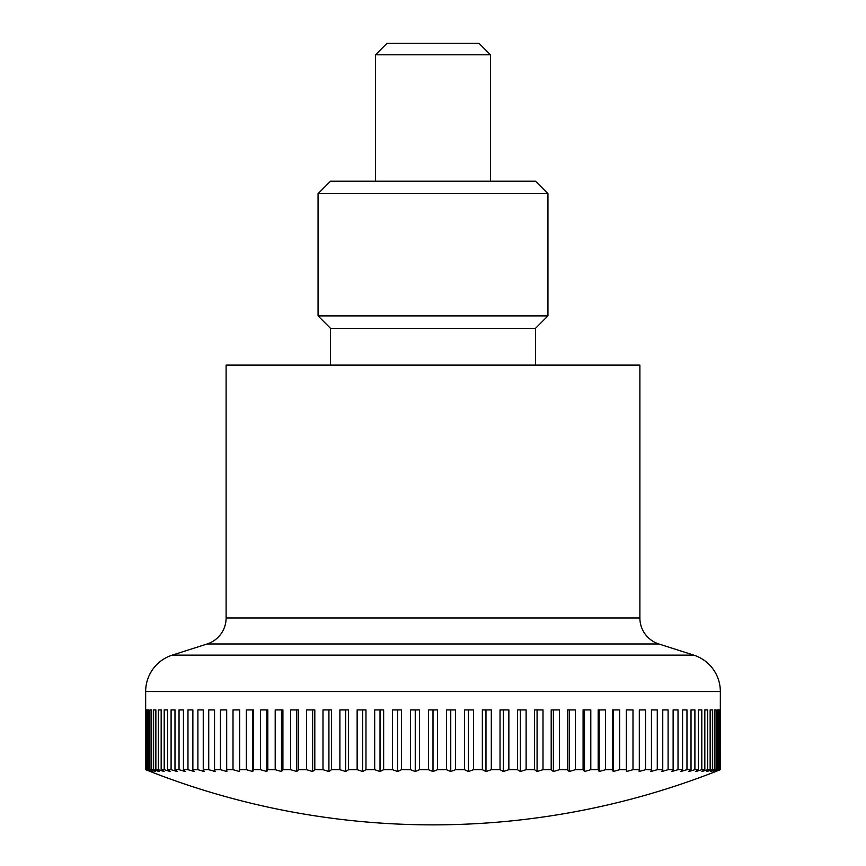 <?xml version="1.0" encoding="UTF-8"?>
<svg xmlns="http://www.w3.org/2000/svg" width="866" height="866" viewBox="0 0 866 866"><rect width="100%" height="100%" fill="white"/><g stroke="black" fill="none" stroke-linecap="round" stroke-linejoin="round"><path stroke-width="1.3" d="M693.763 655.129A38.212 38.212 0 0 1 720.339 691.533L145.661 691.533A38.212 38.212 0 0 1 172.237 655.129L693.763 655.129L658.864 643.979A27.301 27.301 0 0 1 639.887 617.978L226.113 617.978A27.301 27.301 0 0 1 207.136 643.979L172.237 655.129M639.887 617.978L639.887 365.116L226.113 365.116L226.113 617.978M145.661 691.533L145.694 769.69A749.653 530.089 90 0 0 150.262 771.509A775.86 775.86 0 0 0 715.738 771.509A749.653 530.089 -90 0 0 720.306 769.69L720.025 769.69A749.653 562.326 -90 0 1 715.186 771.509A749.653 495.753 -90 0 0 719.451 769.69L718.607 769.69A749.653 592.344 -90 0 1 713.508 771.509A749.653 459.467 -90 0 0 717.459 769.69L716.063 769.69A749.653 620.024 -90 0 1 710.737 771.509A749.653 421.374 -90 0 0 714.353 769.69L712.415 769.69A749.653 645.257 -90 0 1 706.862 771.509A749.653 381.603 -90 0 0 710.142 769.69L707.652 769.69A749.653 667.946 -90 0 1 701.904 771.509A749.653 340.338 -90 0 0 704.827 769.69L701.806 769.69A749.653 688.005 -90 0 1 695.885 771.509A749.653 297.72 -90 0 0 698.451 769.69L694.9 769.69A749.653 705.335 -90 0 1 688.827 771.509A749.653 253.933 -90 0 0 691.014 769.69L686.965 769.69A749.653 719.895 -90 0 1 680.763 771.509A749.653 209.15 -90 0 0 682.57 769.69L678.024 769.69A749.653 731.608 -90 0 1 671.724 771.509A749.653 163.533 -90 0 0 673.131 769.69L668.108 769.69A749.653 740.43 -90 0 1 661.743 771.509A749.653 117.267 -90 0 0 662.75 769.69L657.272 769.69A749.653 746.33 -90 0 1 650.853 771.509A749.653 70.547 -90 0 0 651.459 769.69L645.56 769.69A749.653 749.285 -90 0 1 639.108 771.509A749.653 23.544 -90 0 0 639.314 769.69L632.992 769.69A749.653 749.285 90 0 1 626.551 771.509A749.653 23.544 -90 0 1 626.345 769.69L619.645 769.69A749.653 746.33 90 0 1 613.225 771.509A749.653 70.547 -90 0 1 612.619 769.69L605.561 769.69A749.653 740.43 90 0 1 599.185 771.509A749.653 117.267 -90 0 1 598.179 769.69L590.796 769.69A749.653 731.608 90 0 1 584.496 771.509A749.653 163.533 -90 0 1 583.089 769.69L575.403 769.69A749.653 719.895 90 0 1 569.211 771.509A749.653 209.15 -90 0 1 567.414 769.69L559.458 769.69A749.653 705.335 90 0 1 553.385 771.509A749.653 253.933 -90 0 1 551.198 769.69L543.004 769.69A749.653 688.005 90 0 1 537.082 771.509A749.653 297.72 -90 0 1 534.517 769.69L526.117 769.69A749.653 667.946 90 0 1 520.369 771.509A749.653 340.338 -90 0 1 517.446 769.69L508.862 769.69A749.653 645.257 90 0 1 503.319 771.509A749.653 381.603 -90 0 1 500.028 769.69L491.314 769.69A749.653 620.024 90 0 1 485.978 771.509A749.653 421.374 -90 0 1 482.351 769.69L473.529 769.69A749.653 592.344 90 0 1 468.441 771.509A749.653 459.467 -90 0 1 464.479 769.69L455.592 769.69A749.653 562.326 90 0 1 450.753 771.509A749.653 495.753 -90 0 1 446.488 769.69L446.488 709.925L455.592 709.925L455.592 769.69M145.975 769.69L145.975 709.925L146.549 709.925L146.549 769.69A749.653 495.753 90 0 0 150.814 771.509A749.653 562.326 90 0 1 145.975 769.69L145.694 769.69M147.393 769.69L147.393 709.925L148.541 709.925L148.541 769.69A749.653 459.467 90 0 0 152.492 771.509A749.653 592.344 90 0 1 147.393 769.69L146.549 769.69M149.937 769.69L149.937 709.925L151.647 709.925L151.647 769.69A749.653 421.374 90 0 0 155.263 771.509A749.653 620.024 90 0 1 149.937 769.69L148.541 769.69M153.585 769.69L153.585 709.925L155.858 709.925L155.858 769.69A749.653 381.603 90 0 0 159.138 771.509A749.653 645.257 90 0 1 153.585 769.69L151.647 769.69M158.348 769.69L158.348 709.925L161.173 709.925L161.173 769.69A749.653 340.338 90 0 0 164.096 771.509A749.653 667.946 90 0 1 158.348 769.69L155.858 769.69M164.194 769.69L164.194 709.925L167.549 709.925L167.549 769.69A749.653 297.72 90 0 0 170.115 771.509A749.653 688.005 90 0 1 164.194 769.69L161.173 769.69M171.1 769.69L171.1 709.925L174.986 709.925L174.986 769.69A749.653 253.933 90 0 0 177.173 771.509A749.653 705.335 90 0 1 171.1 769.69L167.549 769.69M179.035 769.69L179.035 709.925L183.43 709.925L183.43 769.69A749.653 209.15 90 0 0 185.237 771.509A749.653 719.895 90 0 1 179.035 769.69L174.986 769.69M187.976 769.69L187.976 709.925L192.869 709.925L192.869 769.69A749.653 163.533 90 0 0 194.276 771.509A749.653 731.608 90 0 1 187.976 769.69L183.43 769.69M197.892 769.69L197.892 709.925L203.25 709.925L203.25 769.69A749.653 117.267 90 0 0 204.257 771.509A749.653 740.43 90 0 1 197.892 769.69L192.869 769.69M208.728 769.69L208.728 709.925L214.541 709.925L214.541 769.69A749.653 70.547 90 0 0 215.147 771.509A749.653 746.33 90 0 1 208.728 769.69L203.25 769.69M220.44 769.69L220.44 709.925L226.686 709.925L226.686 769.69A749.653 23.544 90 0 0 226.892 771.509A749.653 749.285 90 0 1 220.44 769.69L214.541 769.69M233.008 769.69L233.008 709.925L239.655 709.925L239.655 769.69A749.653 23.544 90 0 1 239.449 771.509A749.653 749.285 -90 0 1 233.008 769.69L226.686 769.69M246.355 769.69L246.355 709.925L253.381 709.925L253.381 769.69A749.653 70.547 90 0 1 252.775 771.509A749.653 746.33 -90 0 1 246.355 769.69L239.655 769.69M260.439 769.69L260.439 709.925L267.821 709.925L267.821 769.69A749.653 117.267 90 0 1 266.815 771.509A749.653 740.43 -90 0 1 260.439 769.69L253.381 769.69M275.204 769.69L275.204 709.925L282.911 709.925L282.911 769.69A749.653 163.533 90 0 1 281.504 771.509A749.653 731.608 -90 0 1 275.204 769.69L267.821 769.69M290.597 769.69L290.597 709.925L298.586 709.925L298.586 769.69A749.653 209.15 90 0 1 296.789 771.509A749.653 719.895 -90 0 1 290.597 769.69L282.911 769.69M306.542 769.69L306.542 709.925L314.802 709.925L314.802 769.69A749.653 253.933 90 0 1 312.615 771.509A749.653 705.335 -90 0 1 306.542 769.69L298.586 769.69M322.996 769.69L322.996 709.925L331.483 709.925L331.483 769.69A749.653 297.72 90 0 1 328.918 771.509A749.653 688.005 -90 0 1 322.996 769.69L314.802 769.69M339.883 769.69L339.883 709.925L348.554 709.925L348.554 769.69A749.653 340.338 90 0 1 345.631 771.509A749.653 667.946 -90 0 1 339.883 769.69L331.483 769.69M357.138 769.69L357.138 709.925L365.972 709.925L365.972 769.69A749.653 381.603 90 0 1 362.681 771.509A749.653 645.257 -90 0 1 357.138 769.69L348.554 769.69M374.686 769.69L374.686 709.925L383.649 709.925L383.649 769.69A749.653 421.374 90 0 1 380.022 771.509A749.653 620.024 -90 0 1 374.686 769.69L365.972 769.69M392.471 769.69L392.471 709.925L401.521 709.925L401.521 769.69A749.653 459.467 90 0 1 397.559 771.509A749.653 592.344 -90 0 1 392.471 769.69L383.649 769.69M410.408 769.69L410.408 709.925L419.512 709.925L419.512 769.69A749.653 495.753 90 0 1 415.247 771.509A749.653 562.326 -90 0 1 410.408 769.69L401.521 769.69M446.488 769.69L437.557 769.69A749.653 530.089 90 0 1 433 771.509A749.653 530.089 -90 0 1 428.443 769.69L419.512 769.69M428.443 769.69L428.443 709.925L433 709.925L433 771.509M490.47 54.796L375.53 54.796L387.026 43.3L478.974 43.3L490.47 54.796L490.47 181.221M450.753 709.925L450.753 771.509M464.479 769.69L464.479 709.925L473.529 709.925L473.529 769.69M468.441 709.925L468.441 771.509M482.351 769.69L482.351 709.925L491.314 709.925L491.314 769.69M485.978 709.925L485.978 771.509M500.028 769.69L500.028 709.925L508.862 709.925L508.862 769.69M503.319 709.925L503.319 771.509M517.446 769.69L517.446 709.925L526.117 709.925L526.117 769.69M520.369 709.925L520.369 771.509M534.517 769.69L534.517 709.925L543.004 709.925L543.004 769.69M537.082 709.925L537.082 771.509M551.198 769.69L551.198 709.925L559.458 709.925L559.458 769.69M553.385 709.925L553.385 771.509M567.414 769.69L567.414 709.925L575.403 709.925L575.403 769.69M569.211 709.925L569.211 771.509M583.089 769.69L583.089 709.925L590.796 709.925L590.796 769.69M584.496 709.925L584.496 771.509M598.179 769.69L598.179 709.925L605.561 709.925L605.561 769.69M599.185 709.925L599.185 771.509M612.619 769.69L612.619 709.925L619.645 709.925L619.645 769.69M613.225 709.925L613.225 771.509M626.345 769.69L626.345 709.925L632.992 709.925L632.992 769.69M626.551 709.925L626.551 771.509M639.314 769.69L639.314 709.925L645.56 709.925L645.56 769.69M651.459 769.69L651.459 709.925L657.272 709.925L657.272 769.69M662.75 769.69L662.75 709.925L668.108 709.925L668.108 769.69M673.131 769.69L673.131 709.925L678.024 709.925L678.024 769.69M682.57 769.69L682.57 709.925L686.965 709.925L686.965 769.69M691.014 769.69L691.014 709.925L694.9 709.925L694.9 769.69M698.451 769.69L698.451 709.925L701.806 709.925L701.806 769.69M707.652 709.925L704.827 709.925L707.652 709.925L707.652 769.69M704.827 769.69L704.827 709.925M712.415 709.925L710.142 709.925L712.415 709.925L712.415 769.69M710.142 769.69L710.142 709.925M716.063 709.925L714.353 709.925L716.063 709.925L716.063 769.69M714.353 769.69L714.353 709.925M717.459 769.69L717.459 709.925L718.607 709.925L718.607 769.69M720.025 709.925L719.451 709.925L720.025 709.925L720.025 769.69M719.451 769.69L719.451 709.925M720.306 769.69L720.339 691.533M145.975 709.925L146.549 709.925M149.937 709.925L151.647 709.925M153.585 709.925L155.858 709.925M158.348 709.925L161.173 709.925M239.449 709.925L239.449 771.509M252.775 709.925L252.775 771.509M266.815 709.925L266.815 771.509M281.504 709.925L281.504 771.509M296.789 709.925L296.789 771.509M312.615 709.925L312.615 771.509M328.918 709.925L328.918 771.509M345.631 709.925L345.631 771.509M362.681 709.925L362.681 771.509M380.022 709.925L380.022 771.509M397.559 709.925L397.559 771.509M415.247 709.925L415.247 771.509M433 709.925L437.557 709.925L437.557 769.69M330.509 365.116L330.509 328.344L535.491 328.344L547.94 315.895L318.06 315.895L318.06 193.659L547.94 193.659L547.94 315.895M547.94 193.659L535.491 181.221L330.509 181.221L318.06 193.659M658.864 643.979L207.136 643.979M375.53 181.221L375.53 54.796M535.491 365.116L535.491 328.344M330.509 328.344L318.06 315.895"/></g></svg>
